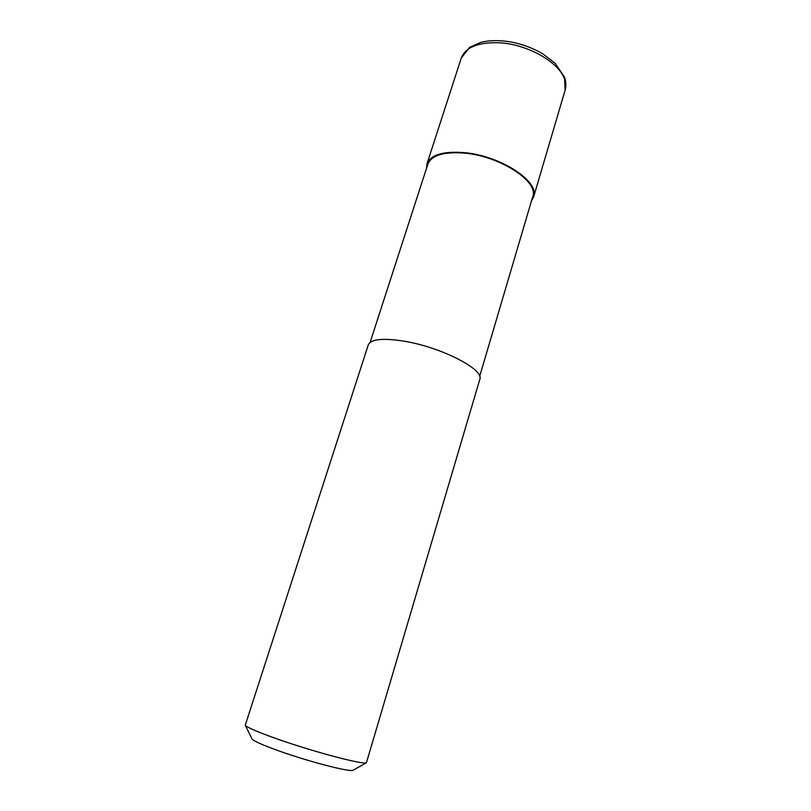 <?xml version="1.0" encoding="UTF-8"?>
<svg xmlns="http://www.w3.org/2000/svg" width="811" height="811" viewBox="0 0 811 811"><rect width="100%" height="100%" fill="white"/><g stroke="black" fill="none" stroke-linecap="round" stroke-linejoin="round"><path stroke-width="1.22" d="M426.515 168.282L426.981 163.832C430.692 154.779 443.09 151.049 464.166 152.62C500.488 155.631 540.116 181.755 533.648 196.85L531.519 200.783M370.1 342.435L427.863 164.146C431.513 155.246 443.708 151.566 464.439 153.117C500.144 156.087 539.102 181.765 532.746 196.617L479.676 376.355M278.832 739.531C315.317 752.324 363.875 765.047 366.43 762.735L479.798 379.386C484.765 369.775 441.742 347.372 404.598 341.269C383.086 337.852 370.982 339.049 368.285 344.868L245.257 725.216C247.345 727.629 258.537 732.404 278.832 739.531M251.886 738.72L252.008 738.963C253.884 741.193 263.23 745.319 280.069 751.321C310.207 762.036 350.474 772.366 353.089 770.247L353.332 770.115M426.981 163.832L461.266 58.068C465.534 47.281 478.064 42.172 498.856 42.75C527.14 43.976 559.357 62.275 564.557 79.296L565.115 90.214L533.648 196.85M461.266 58.068L469.579 47.332L480.882 42.324C489.945 40.165 500.194 40.074 511.609 42.081C523.085 44.402 533.608 48.407 543.177 54.084L555.16 63.319L564.507 77.157C566.108 81.658 566.311 86.017 565.115 90.214M353.089 770.247L366.43 762.735M252.008 738.963L245.257 725.216"/></g></svg>

